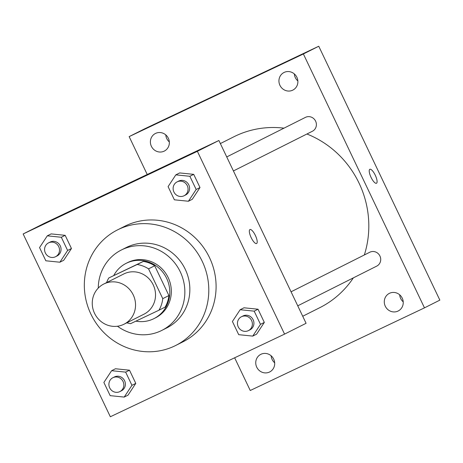 <?xml version="1.0" encoding="UTF-8"?>
<svg xmlns="http://www.w3.org/2000/svg" width="463" height="463" viewBox="0 0 463 463"><rect width="100%" height="100%" fill="white"/><g stroke="black" fill="none" stroke-linecap="round" stroke-linejoin="round"><path stroke-width="0.69" d="M104.21 283.813A22.502 21.425 63.3 0 1 133.147 294.723A22.502 21.425 63.3 0 1 124.003 324.227A22.502 21.425 63.3 0 1 94.753 313.746A22.502 21.425 63.3 0 1 103.793 284.016A22.502 21.425 63.3 0 1 104.21 283.813M103.793 284.016L123.771 273.974A22.502 21.425 63.3 0 1 124.188 273.766A22.502 21.425 63.3 0 1 153.131 284.676A22.502 21.425 63.3 0 1 143.987 314.186L124.003 324.227M162.762 298.647L148.554 268.853A30.222 28.775 63.3 0 0 137.181 264.495L143.327 261.404A30.222 28.775 63.3 0 1 154.7 265.762L168.908 295.556L162.762 298.647A30.222 28.775 63.3 0 1 158.977 310.193L130.578 323.666A30.222 28.775 63.3 0 1 126.821 322.815M137.181 264.495L108.782 277.968A30.222 28.775 63.3 0 0 106.612 282.598M154.7 265.762L148.554 268.853M143.327 261.404L108.782 277.968M168.908 295.556A30.222 28.775 63.3 0 1 165.123 307.102L158.977 310.193M135.885 321.148A30.94 29.458 -116.7 0 0 153.924 318.637A30.94 29.458 -116.7 0 0 166.645 278.361A30.94 29.458 -116.7 0 0 126.133 263.343A30.94 29.458 -116.7 0 0 113.8 275.444M126.133 263.343L127.666 262.573A30.94 29.458 63.3 0 1 128.245 262.289A30.94 29.458 63.3 0 1 168.179 277.592A30.94 29.458 63.3 0 1 155.458 317.861L153.924 318.637M117.452 326.236A45.009 42.851 -116.7 0 0 161.778 330.432A45.009 42.851 -116.7 0 0 180.281 271.85A45.009 42.851 -116.7 0 0 121.352 250.003A45.009 42.851 -116.7 0 0 98.272 288.079M161.778 330.432L166.773 327.92A45.009 42.851 -116.7 0 0 185.275 269.339A45.009 42.851 -116.7 0 0 126.347 247.491L121.352 250.003M202.215 261.306A64.698 61.596 -116.7 0 0 117.504 229.903A64.698 61.596 -116.7 0 0 91.524 315.372A64.698 61.596 -116.7 0 0 175.616 345.514A64.698 61.596 -116.7 0 0 202.215 261.306M117.504 229.903L124.802 226.233A64.698 61.596 63.3 0 1 126.005 225.643A64.698 61.596 63.3 0 1 209.513 257.636A64.698 61.596 63.3 0 1 182.914 341.844L175.616 345.514M252.746 336.103L256.589 334.176L264.327 322.41L258.036 309.22L244.001 307.791L240.158 309.718L232.414 321.484L238.705 334.674L252.746 336.103L260.484 324.343L254.193 311.153L240.158 309.718M124.2 397.08L128.043 395.147L135.786 383.387L129.495 370.197L115.461 368.762L111.618 370.695L103.874 382.455L110.165 395.651L124.2 397.08L131.943 385.32L125.652 372.125L111.618 370.695M110.339 416.758L284.566 334.112L197.377 151.314L23.15 233.96L110.339 416.758M188.418 201.243L192.261 199.31L200.004 187.55L193.708 174.354L179.673 172.925L175.83 174.858L168.086 186.618L174.383 199.808L188.418 201.243L196.162 189.477L189.865 176.287L175.83 174.858M59.877 262.214L63.715 260.287L71.458 248.521L65.167 235.331L51.133 233.902L47.29 235.829L39.546 247.595L45.837 260.785L59.877 262.214L67.615 250.454L61.324 237.264L47.29 235.829M284.566 334.112L306.084 323.296L218.895 140.497L197.377 151.314M249.939 229.55A7.738 2.367 -115.4 0 1 249.956 229.544A7.738 2.367 -115.4 0 1 255.408 235.522A7.738 2.367 -115.4 0 1 256.583 243.521A7.738 2.367 -115.4 0 1 251.143 237.571A7.738 2.367 -115.4 0 1 249.939 229.55M218.895 140.497L44.668 223.143L23.15 233.96M115.588 189.784L129.536 183.134M249.951 229.544A7.738 2.367 -115.4 0 1 255.402 235.522A7.738 2.367 -115.4 0 1 256.583 243.521M220.359 143.571L233.867 136.782A95.638 91.061 63.3 0 1 235.644 135.914A95.638 91.061 63.3 0 1 283.998 128.153M306.928 134.004A95.638 91.061 63.3 0 1 364.335 254.968M353.35 277.869A95.638 91.061 63.3 0 1 319.771 307.687L302.727 316.252M291.065 291.8L369.763 252.242A7.761 7.391 63.3 0 1 369.908 252.173A7.761 7.391 63.3 0 1 379.891 255.935A7.761 7.391 63.3 0 1 376.737 266.115L297.75 305.817M226.737 156.934L305.435 117.376A7.761 7.391 63.3 0 1 305.58 117.307A7.761 7.391 63.3 0 1 315.569 121.069A7.761 7.391 63.3 0 1 312.409 131.249L233.421 170.951M234.648 357.789L250.251 390.5L424.478 307.854L303.381 53.968L129.154 136.614L147.222 174.499M389.522 293.287A9.856 9.387 -116.7 0 0 389.337 293.38A9.856 9.387 -116.7 0 0 385.378 306.402A9.856 9.387 -116.7 0 0 398.192 310.991A9.856 9.387 -116.7 0 0 402.197 298.068A9.856 9.387 -116.7 0 0 389.522 293.287M284.166 72.407A9.856 9.387 -116.7 0 0 283.987 72.5A9.856 9.387 -116.7 0 0 280.028 85.522A9.856 9.387 -116.7 0 0 292.836 90.111A9.856 9.387 -116.7 0 0 296.841 77.188A9.856 9.387 -116.7 0 0 284.166 72.407M155.626 133.385A9.856 9.387 -116.7 0 0 155.441 133.471A9.856 9.387 -116.7 0 0 151.482 146.493A9.856 9.387 -116.7 0 0 164.296 151.088A9.856 9.387 -116.7 0 0 168.3 138.159A9.856 9.387 -116.7 0 0 155.626 133.385M260.982 354.264A9.856 9.387 -116.7 0 0 260.796 354.357A9.856 9.387 -116.7 0 0 256.838 367.373A9.856 9.387 -116.7 0 0 269.651 371.968A9.856 9.387 -116.7 0 0 273.656 359.045A9.856 9.387 -116.7 0 0 260.982 354.264M303.381 53.968L318.752 46.242L439.85 300.128L424.478 307.854M318.752 46.242L144.525 128.888L129.154 136.614M218.519 93.983L232.467 87.328M369.839 169.284A7.738 2.367 -115.4 0 1 375.261 175.217A7.738 2.367 -115.4 0 1 376.471 183.261A7.738 2.367 -115.4 0 1 371.019 177.288A7.738 2.367 -115.4 0 1 369.839 169.284A7.738 2.367 -115.4 0 1 375.267 175.211A7.738 2.367 -115.4 0 1 376.465 183.267M274.681 362.818A9.856 9.387 63.3 0 1 272.117 359.456A9.856 9.387 63.3 0 1 271.139 355.775M169.325 141.938A9.856 9.387 63.3 0 1 166.761 138.576A9.856 9.387 63.3 0 1 165.783 134.895M297.865 80.967A9.856 9.387 63.3 0 1 295.301 77.599A9.856 9.387 63.3 0 1 294.323 73.918M403.221 301.847A9.856 9.387 63.3 0 1 400.657 298.485A9.856 9.387 63.3 0 1 399.679 294.798M48.557 242.861L50.097 242.085A7.761 7.391 63.3 0 1 50.241 242.016A7.761 7.391 63.3 0 1 60.225 245.778A7.761 7.391 63.3 0 1 57.071 255.958L55.531 256.733A7.761 7.391 63.3 0 1 45.443 253.116A7.761 7.391 63.3 0 1 48.557 242.861A7.761 7.391 63.3 0 1 48.702 242.791A7.761 7.391 63.3 0 1 58.685 246.553A7.761 7.391 63.3 0 1 55.531 256.733M63.715 260.287L71.458 248.521L67.615 250.454M71.458 248.521L65.167 235.331L61.324 237.264M65.167 235.331L51.133 233.902M112.885 377.721L114.425 376.951A7.761 7.391 63.3 0 1 114.569 376.882A7.761 7.391 63.3 0 1 124.553 380.644A7.761 7.391 63.3 0 1 121.399 390.824L119.859 391.6A7.761 7.391 63.3 0 1 109.766 387.982A7.761 7.391 63.3 0 1 112.885 377.721A7.761 7.391 63.3 0 1 113.03 377.652A7.761 7.391 63.3 0 1 123.013 381.414A7.761 7.391 63.3 0 1 119.859 391.6M128.043 395.147L135.786 383.387L131.943 385.32M135.786 383.387L129.495 370.197L125.652 372.125M129.495 370.197L115.461 368.762M177.097 181.884L178.637 181.114A7.761 7.391 63.3 0 1 178.782 181.039A7.761 7.391 63.3 0 1 188.765 184.806A7.761 7.391 63.3 0 1 185.611 194.987L184.071 195.756A7.761 7.391 63.3 0 1 173.984 192.139A7.761 7.391 63.3 0 1 177.097 181.884A7.761 7.391 63.3 0 1 177.242 181.814A7.761 7.391 63.3 0 1 187.231 185.576A7.761 7.391 63.3 0 1 184.071 195.756M192.261 199.31L200.004 187.55L196.162 189.477M200.004 187.55L193.708 174.354L189.865 176.287M193.708 174.354L179.673 172.925M241.426 316.75L242.965 315.974A7.761 7.391 63.3 0 1 243.11 315.905A7.761 7.391 63.3 0 1 253.093 319.667A7.761 7.391 63.3 0 1 249.939 329.847L248.399 330.623A7.761 7.391 63.3 0 1 238.312 327.005A7.761 7.391 63.3 0 1 241.426 316.75A7.761 7.391 63.3 0 1 241.57 316.68A7.761 7.391 63.3 0 1 251.554 320.442A7.761 7.391 63.3 0 1 248.399 330.623M256.589 334.176L264.327 322.41L260.484 324.343M264.327 322.41L258.036 309.22L254.193 311.153M258.036 309.22L244.001 307.791"/></g></svg>
